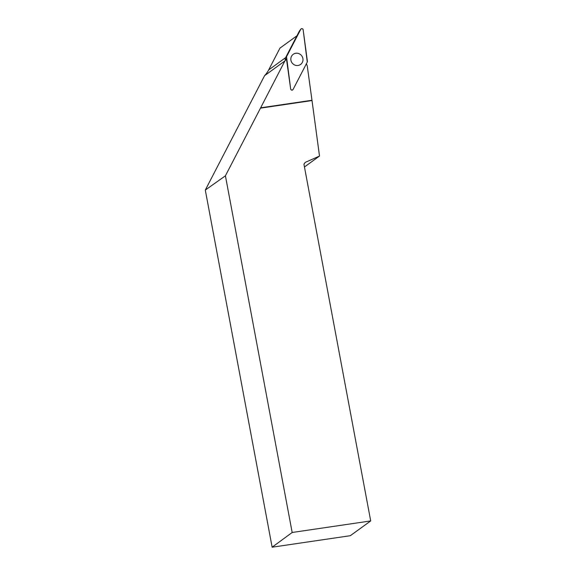 <?xml version="1.0" encoding="UTF-8"?>
<svg xmlns="http://www.w3.org/2000/svg" width="576" height="576" viewBox="0 0 576 576"><rect width="100%" height="100%" fill="white"/><g stroke="black" fill="none" stroke-linecap="round" stroke-linejoin="round"><path stroke-width="0.86" d="M285.343 60.451L285.127 58.831A0.626 0.598 -125.9 0 1 285.185 58.464L299.398 31.039A0.626 0.598 -125.9 0 1 299.527 30.874M293.062 89.489L307.274 62.057A1.318 1.253 54.1 0 0 307.404 61.301L303.156 29.815A1.318 1.253 54.1 0 0 300.758 29.282L286.538 56.714A1.318 1.253 54.1 0 0 286.416 57.478L290.657 88.963A1.318 1.253 54.1 0 0 293.062 89.489M297.929 53.345A6.286 5.99 54.1 0 0 291.096 60.962A6.286 5.99 54.1 0 0 302.904 58.572A6.286 5.99 54.1 0 0 297.929 53.345M306.432 63.677A26.87 25.589 54.1 0 0 307.246 65.873L312.019 100.555L260.474 108.144L284.875 60.955A26.87 25.589 54.1 0 0 286.488 59.083L285.242 59.674M312.019 100.555L319.507 156.053L305.222 162.396L303.948 164.246L370.699 520.927L292.169 532.483L225.418 175.802L260.474 108.144M290.657 88.963L286.488 59.083M319.507 156.053L304.459 166.961M285.595 57.679L268.646 69.962A26.87 25.589 -125.9 0 1 264.586 75.658L284.875 60.955M264.586 75.658L205.301 190.066L225.418 175.802M292.169 532.483L272.138 547.2L350.323 535.694L370.699 520.927M272.138 547.2L205.301 190.066M268.646 69.962L279.979 48.089L296.928 35.806M311.89 100.274L260.59 107.827M286.538 56.714L290.657 88.956C291.262 90.295 292.061 90.468 293.062 89.482L307.274 62.057L303.156 29.815C302.551 28.476 301.752 28.303 300.751 29.29L286.538 56.714L285.185 58.464M300.758 29.282L299.398 31.039M286.416 57.478L285.127 58.831M299.455 30.953L300.866 29.102"/></g></svg>
